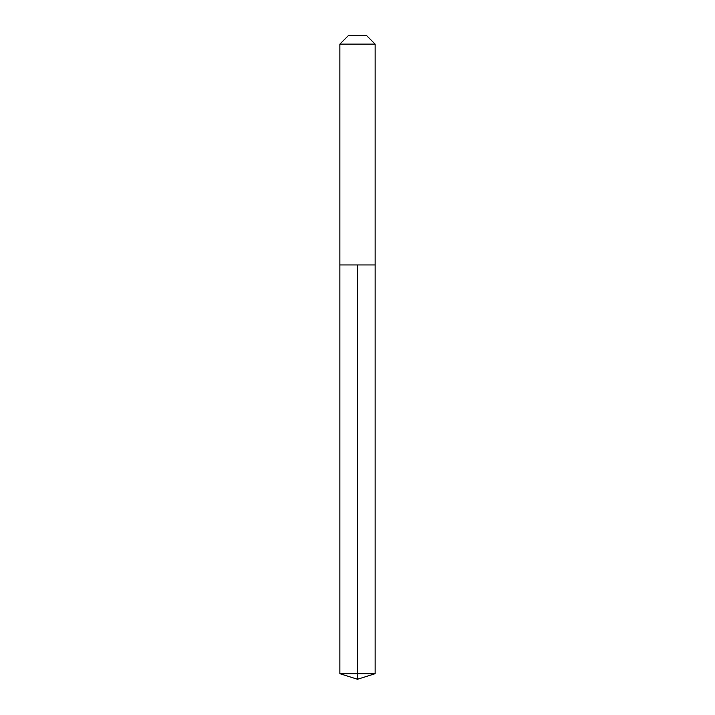 <?xml version="1.0" encoding="UTF-8"?>
<svg xmlns="http://www.w3.org/2000/svg" width="715" height="715" viewBox="0 0 715 715"><rect width="100%" height="100%" fill="white"/><g stroke="black" fill="none" stroke-linecap="round" stroke-linejoin="round"><path stroke-width="1.07" d="M375.134 44.124L366.759 35.75L348.241 35.75L339.866 44.124L375.134 44.124L375.134 264.943L339.866 264.943L357.5 264.943L357.5 673.691L357.5 264.943L375.134 264.943L375.134 673.691L339.866 673.691L339.866 264.943L339.866 673.691L357.5 679.25L357.5 673.691L357.5 679.25L339.866 673.691M339.866 44.124L339.866 264.943M357.5 679.25L375.134 673.691"/></g></svg>
